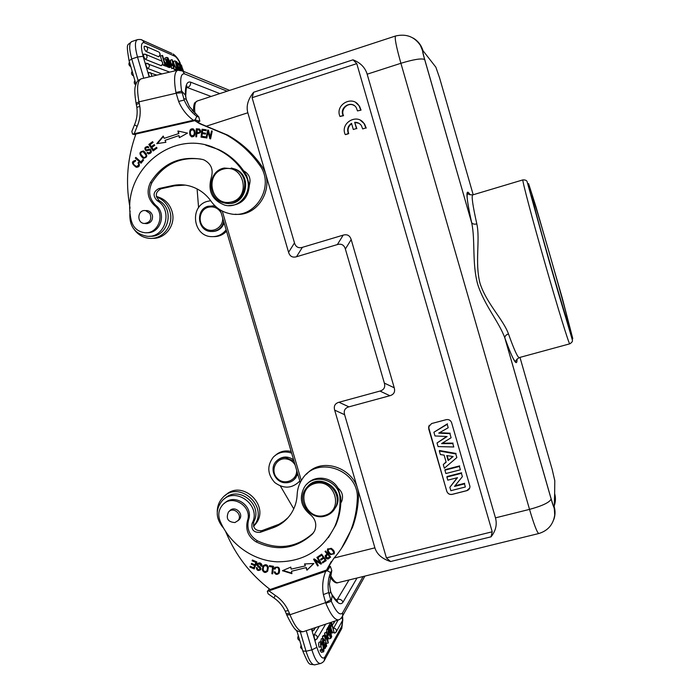 <?xml version="1.0" encoding="UTF-8"?>
<svg xmlns="http://www.w3.org/2000/svg" width="700" height="700" viewBox="0 0 700 700"><rect width="100%" height="100%" fill="white"/><g stroke="black" fill="none" stroke-linecap="round" stroke-linejoin="round"><path stroke-width="1.05" d="M222.679 218.015C223.431 227.465 212.205 233.888 204.864 228.27C197.295 222.985 199.246 209.825 207.996 207.314C213.544 206.001 217.919 207.812 221.13 212.748M223.755 221.699C221.751 228.279 217.42 231.543 210.77 231.499C197.54 231.035 195.186 209.571 208.014 206.273L213.745 205.94L215.626 206.447M212.319 231.525C218.024 231.315 221.961 228.463 224.14 222.985M215.32 206.168L212.66 205.782M226.144 229.836C222.355 234.588 217.472 236.854 211.523 236.635C192.867 236.346 189.236 206.062 207.331 201.373L210.7 200.699M213.876 236.626C218.829 236.635 223.055 234.832 226.546 231.21M198.581 207.681L197.094 188.904M171.062 63.595L172.314 64.111L172.681 65.389L170.765 63.691M171.395 65.817L172.681 65.389M181.51 66.168L180.154 66.623L181.877 66.054L179.987 64.024L181.694 70.289L182.508 70.394L181.965 70.578M181.09 69.256L182.332 68.845L182.893 69.37L183.111 71.19M182.508 70.394L182.332 68.845M181.195 70.368C179.41 66.343 178.876 63.831 179.585 62.842L181.877 66.054M169.094 61.565L168.429 61.285L167.72 58.861L169.094 61.565M169.225 63.98L170.284 63.63L168.805 62.545L169.619 65.328L170.625 65.721L170.266 63.586M165.314 58.844L165.051 57.942L166.784 57.356L168 57.881L171.386 65.756L171.202 66.973L169.435 66.369L167.659 66.832M171.202 66.973L169.47 67.55L167.694 66.955M166.784 57.356L169.435 66.369M180.224 70.131L176.916 63.674L177.048 62.781L178.404 64.741L177.695 64.978M177.188 69.099L178.071 68.801L177.398 67.025L176.811 67.218M176.671 69.956L176.951 70.394M178.824 70.053L178.071 68.81M178.001 67.655L179.043 67.314L179.498 69.457L177.398 67.025M179.043 67.314L177.502 65.712L176.514 61.512L178.824 64.829L177.87 65.152M176.732 66.841L178.106 66.386M176.566 66.045L177.511 65.73M175.166 60.839L177.319 69.737L175.166 60.839L173.46 61.408L173.696 62.554M176.942 69.58L175.236 70.157L177.319 69.737M175.236 70.157L175.14 69.694M168.691 66.062L167.405 63.402L167.536 65.59L166.968 65.354L166.827 62.274L165.077 58.748L166.784 61.329L166.705 59.439L167.265 59.675L167.361 62.449L169.26 66.299L166.941 66.649L169.26 66.299M165.077 58.748L163.713 59.203M164.369 61.434L165.077 62.86L166.827 62.274M166.705 59.439L165.996 59.675M166.591 65.905L166.941 66.649M167.536 65.59L165.786 66.176L165.218 65.94L166.968 65.354M165.077 62.86L165.104 63.464M161.971 61.364L160.379 55.947L162.645 55.571L164.946 63.402L166.521 64.05L166.898 65.328L164.815 64.47L163.056 65.065L162.724 63.919M162.138 55.352L164.815 64.47M163.056 65.065L165.139 65.914L166.898 65.328M149.607 76.834C148.54 74.672 148.251 73.237 148.75 72.529L150.806 72.835L151.909 76.291M147.744 68.495C146.169 66.649 145.591 64.899 146.011 63.236L148.12 63.56C149.879 65.354 149.756 66.999 147.744 68.495L161.91 73.938M161.061 65.678C162.986 64.269 163.126 62.694 161.464 60.961C163.258 62.703 163.188 64.277 161.254 65.686L145.442 59.369C143.876 57.514 143.299 55.764 143.71 54.119L143.903 54.136M158.436 56.744C160.352 55.344 160.501 53.778 158.874 52.045C160.633 53.786 160.554 55.352 158.638 56.752L145.994 51.468C144.445 49.621 143.867 47.88 144.261 46.252L144.463 46.27M173.373 64.663L172.76 61.206L174.291 65.047L173.373 64.663M174.79 66.272L173.565 65.756L174.002 68.25L173.486 68.031L172.086 59.64L176.452 69.256L174.79 66.272L173.722 66.631M170.94 63.63L170.371 60.217L172.086 59.64M175.919 69.029L174.204 69.606L176.452 69.256M174.204 69.606L173.696 68.346M173.486 68.031L171.763 68.609L174.002 68.25M171.763 68.609L171.43 66.605M136.369 104.562L139.265 103.233L138.976 101.841L136.062 103.171L136.841 107.257M175.98 92.549L178.623 101.421L184.205 100.065L181.676 91.114L185.377 95.086L185.736 96.565M181.186 70.368L182.674 71.015L177.704 70.219C174.265 72.039 173.679 79.485 175.954 92.558L181.641 91.123M186.349 99.627L185.377 95.384M189.481 106.715L186.077 99.26L183.627 98.516M186.305 99.47L189.359 106.531L198.923 117.084M152.442 238.315C164.903 239.085 175.464 225.82 172.463 213.019C170.231 204.19 164.885 198.686 156.441 196.49L156.441 196.49M156.485 196.945C163.8 199.71 168.411 205.039 170.319 212.94C173.416 226.082 162.278 239.601 149.511 238.341C143.386 237.807 138.39 235.007 134.531 229.959M135.476 161.219L135.686 160.344C131.268 161.324 131.399 163.599 136.097 167.169C139.282 167.352 140.131 165.734 138.644 162.304L137.952 162.864L138.731 164.308C138.749 165.821 137.926 166.486 136.273 166.303C132.711 164.308 132.44 162.61 135.476 161.219L135.336 161.184M136.867 166.407L139.186 164.377M136.85 167.3L136.57 167.23C132.09 164.194 131.722 161.875 135.459 160.282M138.731 164.308L139.195 164.377L138.416 162.934L138.862 162.575M137.944 162.864L138.416 162.934M228.463 205.616C241.307 205.284 248.281 198.45 249.375 185.115C251.151 178.763 249.235 173.994 243.635 170.817C237.02 161.403 228.638 154.298 218.487 149.476L205.765 145.162M149.896 213.421C152.049 219.31 150.159 222.67 144.235 223.484C136.159 222.854 137.681 209.072 145.661 210.639L149.896 213.421M145.215 223.519L145.766 223.606C150.526 223.379 152.766 220.771 152.486 215.775C151.742 212.905 149.992 211.181 147.219 210.586L145.329 210.595M211.251 177.678C213.623 169.68 211.225 163.765 204.059 159.95L202.344 159.407C180.04 155.487 162.715 163.231 150.36 182.63C146.352 191.258 147.726 198.861 154.481 205.441C165.83 213.99 158.261 234.553 144.532 232.671C137.445 231.595 133 227.43 131.189 220.159C119.954 171.684 173.303 126.586 217.201 149.188C229.189 154.919 238.621 163.66 245.499 175.438C254.459 189.612 240.371 209.624 224.752 205.126C212.117 200.27 207.611 191.126 211.251 177.678M249.375 185.115L246.68 175.63L243.635 170.817M327.941 554.295L329.473 556.832L327.941 554.295L326.296 555.817M329.473 556.832L327.766 558.154L326.025 556.211L327.679 554.654M330.584 556.981L328.265 558.95L330.654 557.06L325.64 550.979L325.045 551.46L327.084 553.936L325.377 551.189M328.51 558.565C326.559 558.775 325.535 557.725 325.447 555.424L325.509 555.301M327.084 553.936L325.185 555.791C325.273 558.093 326.296 559.142 328.248 558.933M313.661 483.901L315.017 483.481C334.539 478.153 344.479 509.653 325.08 515.314C305.9 521.36 294.683 490.525 313.661 483.901M314.956 482.449C328.414 478.249 342.16 494.655 335.624 507.168C333.366 511.77 329.761 514.762 324.826 516.136C310.398 520.555 296.634 501.812 305.252 489.528C307.58 485.949 310.817 483.586 314.956 482.449M333.865 510.108L336.254 506.38C345.03 489.668 319.646 472.062 307.72 486.5M234.946 522.55C227.911 522.051 225.741 518.56 228.428 512.076C233.284 506.065 243.127 514.806 238.009 520.59L234.946 522.55M237.711 520.931L239.277 519.584C244.466 513.712 234.491 504.866 229.574 510.956L229.329 511.245M247.432 520.817C245.297 529.812 248.237 536.856 256.244 541.94C277.007 551.626 295.689 549.045 312.287 534.196L314.501 531.116C317.126 524.589 315.621 519.006 309.995 514.369C300.921 506.669 299.005 497.691 304.229 487.454C313.136 471.887 339.973 480.016 339.964 498.391C340.384 508.165 338.695 517.449 334.906 526.242C322.91 550.043 303.59 561.899 276.946 561.82C252.464 560.49 229.434 543.795 219.949 520.704C217.805 514.798 218.671 509.556 222.556 504.98C232.181 493.465 252.831 506.564 247.432 520.817L248.579 519.741C253.767 506.056 234.561 492.923 224.534 503.23M313.539 532.718L313.206 533.059C296.669 547.855 278.049 550.428 257.355 540.785C249.384 535.719 246.461 528.701 248.579 519.741M328.405 537.6L335.746 525.131C338.774 518.122 340.463 510.746 340.804 502.985L340.786 497.385L337.986 488.066C331.8 476.866 315.035 474.722 307.072 484.024M278.399 572.714L278.766 572.224C279.484 568.111 278.565 566.51 276.001 567.403L275.695 567.779M275.1 568.724L274.453 568.479L275.021 567.149M279.09 573.256C277.086 574.595 275.572 574.14 274.558 571.9M274.453 568.479L274.137 568.855L274.986 569.179L276.001 567.403M275.686 567.779C278.25 566.886 279.178 568.488 278.46 572.609C277.156 574.105 276.001 573.834 275.004 571.812L274.164 571.979C275.406 574.796 277.104 575.137 279.248 573.003C280.289 567.718 278.723 565.976 274.558 567.761L274.137 568.855M256.104 562.065L254.861 564.812L256.104 562.065L252.586 560.079M254.888 565.259L253.733 567.761L254.888 565.259L251.729 563.439M254.38 568.488L250.373 566.3M252.438 560.464L252.105 560.831L255.771 562.433M250.233 566.668L249.891 567.044L254.214 568.934L256.882 561.951L252.42 560L252.105 560.831M254.861 564.812L251.554 563.36L251.248 564.183L254.555 565.626M253.733 567.761L250.206 566.221L249.891 567.044M260.006 569.161L260.225 568.916C260.68 567.14 255.325 564.935 257.714 563.351L257.775 563.255M260.54 569.826C258.3 570.605 257.005 569.861 256.646 567.595M262.01 565.854L259.411 563.325L258.283 563.929M261.957 564.865C260.925 562.712 259.394 562.327 257.381 563.719C254.984 565.303 260.348 567.516 259.892 569.293C258.475 570.159 257.574 569.642 257.189 567.726L256.384 567.525C256.681 570.43 258.081 571.174 260.575 569.765C261.415 568.496 260.671 567.166 258.344 565.775L258.046 564.2L259.079 563.692L261.152 566.099L261.922 566.282L261.957 564.865M272.729 573.431L272.16 573.335L272.869 566.685L269.727 566.178L269.78 565.705M269.727 566.178L269.412 566.554L272.554 567.061L271.845 573.72L272.685 573.851L273.49 566.309L269.5 565.661L269.412 566.554M266.884 570.736L267.286 570.229C268.38 566.396 267.47 564.847 264.547 565.6L264.136 566.046M266.42 571.226C263.515 571.9 262.614 570.351 263.716 566.562L264.224 565.976C267.146 565.224 268.056 566.764 266.963 570.614L266.42 571.226M267.54 571.305C265.37 572.74 263.743 572.145 262.649 569.52L263.498 565.425M268.363 567.28C267.146 564.331 265.352 563.929 262.981 566.081L262.316 569.896C263.734 572.889 265.545 573.256 267.741 570.999L268.363 567.28M321.834 554.995L323.129 557.55L321.834 554.995L318.938 556.999L318.483 556.36M323.925 557.935L325.062 560.271L323.925 557.935L321.309 559.738L320.863 559.108M326.139 560.464L323.067 562.581L322.621 561.951M318.938 556.999L321.571 555.363M323.067 562.581L326.235 560.595L321.659 554.173L318.132 556.605L318.666 557.366M323.129 557.55L320.512 559.352L321.046 560.105L323.662 558.303M325.062 560.271L322.271 562.196L322.805 562.957M291.821 573.151L283.062 570.447M306.355 567.551L291.498 571.27L306.355 567.551L306.959 570.211L306.075 567.928M313.731 563.509L307.239 569.826M306.959 570.211L313.845 563.5L304.535 563.946L305.296 565.906L304.955 563.929M305.296 565.906L291.139 569.153L290.789 567.114L282.424 570.719L291.909 573.659L291.498 571.27M313.941 559.064L317.642 566.003L318.273 565.635L315.35 559.983L321.151 563.762L320.889 564.13L321.562 563.745L317.494 557.008L316.864 557.375L320.058 562.669L317.231 557.165M320.058 562.669L314.248 558.88L313.574 559.274L317.642 566.003M315.079 560.359L320.889 564.13M333.41 553.367L333.821 551.906C332.377 548.817 330.654 547.925 328.632 549.22M333.576 552.265L333.463 553.254C331.642 554.82 329.901 553.997 328.23 550.769L328.335 549.684C330.304 548.24 332.054 549.097 333.576 552.265L333.821 551.906M334.136 553.901L330.873 554.312C328.361 552.738 327.338 550.944 327.81 548.914L327.933 548.66M331.188 548.301L327.547 549.273C327.084 551.303 328.099 553.105 330.61 554.68L334.25 553.648C334.81 551.827 333.786 550.043 331.188 548.301M253.54 526.356L255.754 523.863C270.585 505.724 241.964 478.782 225.479 495.267M217.245 511.892C217.227 506.336 219.048 501.594 222.714 497.648C238.674 479.395 269.456 506.608 254.082 525.49L253.496 526.234M331.371 561.383L326.585 570.019L270.113 589.505C250.425 574.429 235.777 555.529 226.179 532.796L225.627 531.571M223.528 528.097L222.197 526.444C215.644 517.668 215.591 509.171 222.049 500.946C235.095 485.686 261.914 505.47 252.157 523.25C250.994 529.707 253.671 532.744 260.181 532.35L273.149 527.739C280.884 524.921 286.983 520.021 291.471 513.065C294.963 507.465 296.861 501.287 297.168 494.541C297.421 488.933 299.084 483.831 302.155 479.238C317.012 454.589 359.957 470.155 357.262 499.502C356.79 509.758 354.804 519.619 351.304 529.086C347.209 540.015 341.355 549.789 333.76 558.407L326.585 570.019M288.015 517.685L283.719 521.36L278.889 524.309L261.826 530.67C255.351 531.072 252.691 528.054 253.846 521.622C263.279 504.481 238.123 484.794 224.665 498.689M341.504 548.336L352.467 527.406C355.95 517.991 357.928 508.183 358.391 497.989C360.824 471.214 323.706 454.317 306.574 474.145M330.531 572.495L327.329 570.754L330.33 566.317L331.8 570.587L330.531 572.495C328.108 578.935 327.495 585.62 328.694 592.559L330.741 599.795L325.631 602.63L325.876 603.26M330.566 591.85L329.446 583.923M328.624 634.681L327.863 636.02L327.486 634.725L328.248 633.395L328.624 634.681M327.863 636.02L327.425 636.116M328.248 633.395L326.979 633.701M322.175 649.346L320.32 649.784L320.101 650.659L321.965 650.221L322.175 649.346L323.024 650.545C323.514 647.439 323.015 644.945 321.527 643.072L320.898 646.765C320.311 643.694 320.408 641.988 321.204 641.664C323.059 641.83 324.975 652.269 323.26 651.919L321.965 650.221M321.142 646.651L321.624 649.477M321.204 641.664L319.358 642.101C318.561 642.425 318.447 644.131 319.034 647.202L320.898 646.765M320.101 650.659L321.405 652.356L323.26 651.919M329.761 634.961L330.356 633.692L331.065 636.099L329.954 636.361M329.761 634.97L330.4 637.087L331.065 636.099M328.589 630.77L329.061 633.343L329.989 632.441L328.79 632.721M328.58 630.761L329.175 629.676L329.989 632.441M329.368 634.69L328.16 631.977L328.37 629.186L329.14 627.847L331.756 636.764L330.654 638.435L329.368 634.69L328.501 634.891M326.725 632.319L328.16 631.977M329.14 627.847L327.355 628.267L326.322 632.188M327.618 636.072L328.851 638.855L330.654 638.435M323.19 644.656L323.453 645.242L325.281 644.814L325.027 646.94L324.257 645.855L323.418 646.056M323.453 645.242L323.558 646.021M325.281 644.814L324.73 644.157L324.03 644.455C322.368 642.539 322.088 640.474 323.19 638.269L321.352 638.697L320.679 641.786M323.19 638.269L324.564 640.43L322.945 641.375M324.301 641.051L323.453 639.721L323.531 642.924M323.54 642.95L324.669 642.679M323.461 642.889L324.223 642.705M324.047 642.81L324.66 642.661C326.007 644.735 326.2 646.642 325.246 648.392L323.54 646.59M324.257 645.855L323.995 646.485M326.681 646.091L324.494 635.67L326.681 646.091M326.445 646.52L325.902 646.642M322.814 638.356L322.429 636.519L324.249 636.09M323.741 642.801L323.418 641.261M324.494 635.67L322.429 636.519M329.578 627.086L330.619 628.889L330.584 625.345L331.074 629.589L332.456 631.89L332.115 632.485L331.223 630.91L331.188 634.13L330.767 630.21L329.245 627.673L329.578 627.086L327.793 627.506L327.53 628.224M332.115 632.485L331.415 632.651M329.901 630.42L330.767 630.21M329.245 627.673L327.451 628.093M330.251 625.914L328.475 626.343L328.589 627.322M328.475 626.343L330.584 625.345M331.817 623.21L334.119 632.538L331.896 624.951L330.995 626.517L330.627 625.266L331.817 623.21L330.041 623.639L328.851 625.695L330.627 625.266M334.119 632.538L332.351 632.957L332.176 632.38M331.634 630.516L330.89 627.988M313.049 630.805L311.649 628.871M315.709 639.87L315.534 640.028C314.361 638.925 313.915 637.166 314.213 634.76L319.322 626.29M332.386 624.505L333.498 623.735M331.31 623.332L331.039 622.352M333.384 628.548L338.161 619.964M334.898 633.045L334.092 632.546M327.197 637.017L328.002 641.226L326.62 638.032L327.197 637.017M326.174 637.017L326.944 635.679L326.681 632.1L328.291 642.985L324.826 635.329L325.168 634.734L326.174 637.017M328.291 642.985L326.471 643.414L325.815 641.97M323.111 636.003L324.826 635.329M325.168 634.734L322.998 635.758M326.944 635.679L325.71 635.976M324.879 634.804L324.555 633.08L326.366 632.651M326.681 632.1L324.555 633.08M329.017 594.09L330.54 591.832L331.914 594.545M336.683 600.504L337.558 600.906C337.759 602.07 335.869 599.926 331.887 594.484L331.651 594.038M332.019 595.298L332.185 595.525C337.085 603.304 340.699 605.517 343.017 602.149C341.81 599.734 339.92 598.824 337.374 599.401L349.02 579.968M296.634 470.173C297.421 480.244 284.322 485.791 277.34 478.406C270.034 471.345 275.45 458.089 285.373 458.824C289.608 459.191 292.854 461.239 295.102 464.957M297.631 473.567L295.426 478.179C292.828 481.364 289.45 482.886 285.303 482.764C274.995 482.65 268.993 468.431 276.255 461.3C278.801 458.666 281.934 457.406 285.644 457.529L294.026 461.265M294.49 479.255L297.832 474.267M293.615 459.883C288.137 456.059 282.835 456.094 277.707 459.97M299.819 481.049C292.127 488.626 283.762 489.125 274.741 482.528C267.312 474.136 266.875 465.64 273.402 457.03C278.582 452.121 284.655 450.809 291.629 453.093M291.156 451.5C285.311 450.126 280.14 451.316 275.651 455.088M299.04 481.95L299.863 481.18M293.755 508.847L280.402 486.054M338.651 619.798L338.529 619.841C334.863 620.174 330.645 614.653 325.859 603.269L331.301 601.265L332.168 595.534M331.336 601.247L330.741 599.795M285.259 611.275L286.773 614.976L289.975 614.749L289.494 613.515L286.291 613.69M328.694 592.559L323.365 594.571L325.631 602.63L289.975 614.749C294.831 626.439 299.303 632.074 303.406 631.645L303.529 631.601M327.329 570.754L267.321 591.413L268.118 593.836L273.875 597.914L275.328 595.42L268.993 590.905M328.379 566.956L330.33 566.317M269.334 588.91L267.321 591.413M340.804 502.985L341.644 501.48C343.56 496.265 342.344 491.794 337.986 488.066M351.636 123.699C348.233 126.297 347.261 129.605 348.74 133.639L345.59 134.627L348.338 133.464C346.841 129.264 347.9 125.895 351.531 123.331L353.316 129.5L356.466 128.511L354.681 122.351C357.446 122.211 359.678 123.27 361.358 125.51L362.688 128.94L365.855 127.942L364.149 123.716C357.516 112.822 339.841 122.885 345.188 134.452M362.688 128.94L365.855 127.942M366.223 128.126L364.516 123.909L360.483 120.321M356.466 128.511L353.316 129.5M356.842 128.695L354.681 122.351M358.838 123.244L355.066 122.544M360.658 109.909L359.144 105.971C352.739 94.684 334.574 104.72 339.999 116.48L343.149 115.482C338.94 107.336 351.619 99.803 356.3 107.695L357.49 110.915L361.034 110.127L359.52 106.199L355.81 102.603M354.016 105.446C348.014 101.754 340.252 109.366 343.551 115.684L339.999 116.48M361.043 110.127L357.49 110.915M447.808 480.165L457.502 477.68L449.864 487.279L450.852 490.691L465.369 486.99L464.468 483.875L454.519 486.412L462.367 476.639L461.414 473.331L446.898 477.059L447.808 480.165M457.153 477.767L449.864 487.279M464.468 483.875L465.369 486.99M464.695 483.306L455.026 485.774M461.414 473.331L462.367 476.639M461.65 472.78L447.02 476.543L446.898 477.059M445.882 473.532L460.39 469.796L459.41 466.427L444.902 470.173L445.882 473.532M459.41 466.427L460.39 469.796M459.646 465.894L445.025 469.665L444.902 470.173M452.76 456.479L448.175 460.53L453.145 456.54L446.731 455.56L448.175 460.53M448.42 459.961L447.169 455.621M456.846 457.573L455.796 453.941L439.346 451.01L440.379 454.571L444.124 455.14L446.162 462.192L443.284 464.573L444.342 468.23L456.846 457.573L455.796 453.941M456.05 453.46L439.469 450.502L439.346 451.01M446.075 461.904L443.284 464.573M447.108 436.529L434.98 435.951L433.904 432.241L447.204 424.287L448.21 427.744L438.725 433.125L449.925 433.668L451.106 437.754L441.578 443.608L452.795 443.599L453.784 446.985L438.069 446.591L437.019 442.977L447.108 436.529M446.609 436.511L437.019 442.977M452.795 443.599L453.784 446.985M453.058 443.118L442.348 443.126M449.925 433.668L451.106 437.754M450.188 433.213L439.486 432.696M447.204 424.287L448.21 427.744M447.466 423.806L433.904 432.241M469.726 487.988L466.812 490.621L452.183 494.34C449.575 494.734 447.79 493.701 446.801 491.242L428.689 428.785L429.205 425.259M446.233 419.659L431.611 423.544L428.54 426.965L446.784 491.295C447.764 493.754 449.558 494.786 452.156 494.392L466.795 490.674C468.895 489.983 469.936 488.539 469.945 486.343L451.631 422.73C450.642 420.262 448.84 419.239 446.233 419.659M294.481 242.926L288.584 252.315C289.861 256.375 292.495 257.854 296.494 256.751L302.382 247.345C298.384 248.447 295.75 246.977 294.481 242.926L252.096 97.703L253.645 92.243C247.957 99.277 246.015 106.12 247.835 112.77L206.019 126.289M334.127 557.988L374.894 547.846C376.906 554.304 382.139 558.863 390.582 561.531L386.409 557.891L344.619 414.706C343.516 410.637 344.942 408.021 348.906 406.849L389.865 395.719C393.89 394.537 395.342 391.895 394.24 387.783L351.181 239.584C349.904 235.498 347.235 234.01 343.184 235.139L337.365 244.571L296.494 256.751M343.184 235.139L302.382 247.345M337.365 244.571C341.425 243.451 344.094 244.939 345.371 249.034L351.181 239.584M394.24 387.783L384.352 383.101L345.371 249.034M384.352 383.101C385.464 387.223 384.002 389.874 379.977 391.064L389.865 395.719M348.906 406.849L338.975 402.255L379.977 391.064M338.975 402.255C335.002 403.428 333.567 406.053 334.679 410.139L344.619 414.706M551.163 499.039C554.479 511.262 554.137 504.105 554.706 515.077C553.245 524.554 547.951 530.705 538.825 533.523C537.189 532.858 534.082 524.816 529.524 509.381L400.899 63.289L367.168 74.191C365.111 67.471 360.395 62.685 353.01 59.824L356.773 63.639L492.214 531.79L491.05 536.821C495.793 530.819 497.262 524.501 495.46 517.86L529.524 509.381C542.334 505.881 549.544 502.442 551.163 499.048L504.875 338.074C513.179 360.71 517.221 367.701 517.02 359.021M374.894 547.846L334.679 410.139M367.168 74.191L495.46 517.86M288.584 252.315L247.835 112.77M224.21 168.866C244.493 164.246 251.318 197.942 230.974 202.081C210.779 206.561 203.945 173.136 224.21 168.866M224.289 168.035L234.194 168.928C253.619 175.998 243.679 208.696 223.982 202.851C206.631 199.491 206.832 170.966 224.289 168.035M227.281 203.324C246.138 206.211 253.277 175.612 235.174 169.102L231.236 168.009M146.668 232.689C160.107 233.94 167.046 213.859 155.986 205.529C149.249 198.966 147.884 191.389 151.883 182.787C163.389 164.465 179.707 156.555 200.821 159.066M148.435 147.648L147.63 147.332M146.65 150.019L150.106 149.039M148.829 153.947L147.464 153.002L147.831 152.6M146.528 150.938L146.492 150.92C144.506 148.934 144.918 147.438 147.718 146.431M148.838 152.959L151.025 151.979L150.115 150.028M151.025 151.979L148.33 152.862L147.543 152.329L147 152.915L148.593 153.869M148.129 153.781L148.269 153.834C151.602 153.344 152.232 151.751 150.168 149.056L146.195 149.931C145.058 148.732 145.504 147.857 147.543 147.315L148.269 147.822L148.838 147.227L147.787 146.449C144.62 146.974 144.034 148.435 146.029 150.832L150.001 150.001L150.57 151.891M147 152.915L147.464 153.002M141.207 163.021L135.327 158.077L141.041 163.222L143.614 160.046L142.931 159.442L140.91 161.945L143.237 159.714M135.8 158.156L136.176 157.684M140.91 161.945L135.87 157.404L135.327 158.077M143.999 157.474C145.661 157.675 146.501 156.931 146.528 155.234L143.194 151.856M140.665 154.026C140.779 152.303 141.662 151.594 143.316 151.9L146.064 155.155C146.029 156.905 145.154 157.64 143.439 157.369L140.665 154.026M143.938 158.366L143.343 158.156C139.379 154.551 139.37 152.154 143.325 150.964M142.879 158.086L143.237 158.226C147.709 157.579 147.919 155.225 143.85 151.148L143.579 151.043C138.985 151.594 138.758 153.939 142.879 158.086L143.343 158.156M210.219 138.801L208.093 131.889L209.834 138.714L210.604 138.889L212.231 131.066L211.505 130.9L210.227 137.043L208.495 130.226L207.716 130.051L206.097 137.874L206.824 138.04L208.093 131.889M210.227 137.043L212.222 131.084M206.5 137.97L208.504 130.252M201.434 137.191L202.046 129.211L201.023 137.13L205.345 137.742L205.468 136.806L201.915 136.308L205.459 136.85M201.915 136.308L202.256 133.612L205.468 134.059L205.59 133.131L202.379 132.685L205.581 133.175M202.449 129.316L206.229 129.85M202.379 132.685L202.694 130.252L206.115 130.734L206.237 129.798L202.046 129.211M153.396 150.754L148.82 144.445L153.134 150.946L157.036 148.094L156.52 147.324L153.317 149.678L156.713 147.604M153.317 149.678L151.847 147.455L154.735 145.338L154.227 144.576L151.34 146.694L154.42 144.865M149.275 144.532L152.784 141.96M151.34 146.694L150.019 144.699L153.099 142.441L152.591 141.671L148.82 144.445M179.699 137.48L178.903 135.59L165.043 140.35L165.874 142.301L156.756 143.657L163.222 136.062L164.185 138.338L178.885 133.534L178.377 131.101L187.495 133.105L178.377 131.101M164.185 138.338L178.885 133.534M157.36 143.57L163.398 136.474M187.513 133.096L179.331 137.681L178.903 135.59M178.456 133.429L177.949 130.987M199.623 130.095L199.684 130.121C200.856 132.064 200.051 132.939 197.286 132.746L197.032 129.798L199.281 130.016C200.454 131.95 199.649 132.834 196.875 132.641M199.404 129.019L196.315 128.791L199.535 129.106M196.28 136.806L196.726 128.914M196.315 128.8L195.869 136.78L196.639 136.824L196.822 133.586C200.673 133.324 201.635 131.862 199.701 129.185L199.395 129.062M192.202 136.028L194.197 135.266C195.072 133.018 194.81 131.215 193.393 129.867L192.867 129.71M190.855 130.393L192.981 129.763C194.399 131.11 194.67 132.912 193.786 135.161L191.686 135.879C190.199 134.374 189.919 132.545 190.855 130.393M192.028 136.92L190.312 135.074C189.551 130.952 190.461 128.87 193.051 128.826M189.901 134.969L191.389 136.727C194.364 137.121 195.466 135.091 194.705 130.62L193.314 128.931C190.321 128.293 189.184 130.305 189.901 134.969L190.312 135.074M130.034 208.25L129.754 206.246C125.396 181.641 127.444 157.57 135.905 134.032L194.801 120.663L199.657 123.699L225.846 134.619C239.277 142.056 250.513 152.197 259.551 165.034C275.844 186.322 254.888 220.071 229.714 213.64C222.005 211.96 215.801 207.839 211.111 201.285C205.695 193.673 198.616 188.597 189.901 186.077C184.109 184.502 178.308 184.336 172.489 185.579L158.918 188.536C153.16 191.66 152.556 195.685 157.097 200.611C173.617 209.781 165.305 238.569 146.904 236.233C135.039 233.896 129.36 226.424 129.867 213.815L130.121 211.138M149.713 236.215C167.781 237.947 175.516 209.737 159.32 200.76C154.805 195.86 155.409 191.852 161.14 188.746L174.641 185.806L185.246 185.106M235.218 214.218C259.149 217.07 276.334 185.194 261.24 165.384C252.254 152.617 241.08 142.529 227.719 135.135L201.67 124.276L194.801 120.663M195.099 119.875L196.805 116.419L198.835 117.04L199.859 121.266L195.099 119.875L132.536 134.102L131.854 131.407L134.496 124.854M132.536 134.102L135.634 134.776M197.627 121.809L199.859 121.266M519.969 357.394L552.178 469.411L554.794 480.742L554.654 493.596C555.809 497.744 555.678 501.812 554.242 505.811M549.876 262.701C538.956 224.621 530.39 192.456 532.035 196.07C534.363 199.482 569.135 321.125 568.96 325.255C569.433 328.956 560.403 299.521 549.876 262.701M471.634 222.539C472.552 224.044 474.285 224.499 476.823 223.921C480.366 239.794 474.644 262.465 480.008 283.264C486.57 303.669 503.274 319.384 508.471 333.918C506.012 334.766 504.814 336.123 504.858 337.969L551.171 498.934C552.974 505.032 553.989 507.64 554.216 506.756C555.459 511.245 555.275 515.646 553.656 519.934M470.094 194.854C465.465 187.093 465.972 196.289 471.599 222.451L471.634 222.53C467.766 205.196 466.392 195.51 467.504 193.454C468.151 194.294 469.91 194.775 472.762 194.889C471.31 195.589 472.666 205.266 476.823 223.921M413.166 38.062C418.014 40.941 421.277 45.133 422.957 50.636C422.38 50.321 422.975 53.314 424.734 59.596L471.748 223.099L424.672 59.526C421.654 58.135 413.726 59.386 400.899 63.289C396.252 46.716 394.467 37.625 395.544 35.998C406.166 33.539 414.444 36.663 420.376 45.369C424.305 54.731 421.024 47.18 424.672 59.526M471.634 222.53L471.756 223.125C475.387 240.345 471.975 263.13 477.593 283.946C483.927 304.517 498.802 321.641 504.656 337.444L504.858 337.977C510.134 352.713 513.695 360.579 515.559 361.576C515.673 360.509 516.915 359.179 519.269 357.578L569.765 343.831C569.319 345.319 558.101 309.102 545.352 264.53C532.105 218.339 521.657 178.675 522.9 179.883C525.403 179.839 526.811 180.46 527.117 181.737L549.727 263.165L572.364 340.016C572.784 341.267 571.918 342.536 569.765 343.831M422.957 50.636L435.864 67.191L439.6 77.928L473.2 194.758M168.998 67.48L170.73 66.902M145.136 54.145L145.862 54.469C147.577 56.262 147.446 57.899 145.442 59.369M143.71 54.119L145.862 54.469L160.65 60.62M145.722 46.288L146.44 46.62C148.111 48.414 147.963 50.024 145.994 51.468M144.261 46.252L146.44 46.62L158.069 51.686M133.525 75.889L133.035 75.679C131.346 74.445 131.058 72.993 132.178 71.321M130.795 66.623L130.393 66.439C128.782 65.249 128.485 63.831 129.491 62.195M211.12 96.451L187.285 87.544C189.779 86.678 190.881 84.875 190.593 82.136L219.844 93.59M181.965 92.697L176.12 93.223L138.976 101.841C136.579 88.48 137.314 80.806 141.207 78.811L177.835 70.184M136.841 107.38L139.825 106.365L139.256 103.233M134.242 133.665L137.156 126.385L134.505 124.819M137.156 126.385C139.877 119.997 140.77 113.321 139.825 106.365M245.499 175.438L246.68 175.63M256.244 541.94L257.355 540.785M340.786 497.385L339.964 498.391M312.287 534.196L313.206 533.059M253.846 521.622L252.157 523.25M261.826 530.67L260.181 532.35M273.149 527.739L274.733 526.085M358.391 497.989L357.262 499.502M326.576 629.615L328.37 629.186M314.668 627.856L314.178 630.044M314.213 634.76C316.558 634.891 317.564 636.099 317.249 638.391L316.864 639.082M333.83 621.416L333.848 623.087L335.037 621.014M342.3 620.883L342.694 620.174L341.775 617.391M333.48 628.233C335.659 628.337 336.621 629.457 336.368 631.593L336.026 632.249M299.723 640.526C297.999 639.817 297.421 638.54 297.981 636.685L298.392 636.02M302.339 649.407L300.589 647.596L301.053 645.041M336.499 600.372L337.374 599.401L335.947 599.891M357.009 578.016L343.017 602.149M363.099 576.529L342.571 612.876C339.911 615.939 336.149 612.071 331.293 601.274M342.571 612.876L342.685 615.773L341.906 617.199M342.414 616.438L342.571 618.109M342.676 620.218L341.197 629.51M324.179 660.756L324.844 657.099L341.845 626.071M324.844 657.099C322.569 659.811 319.918 656.565 316.881 647.36L311.465 628.933M306.241 630.691L311.885 649.88L316.881 647.36M320.469 663.512C317.634 663.591 314.773 659.05 311.885 649.88L306.04 651.254C308.928 660.415 311.815 664.947 314.694 664.86L320.469 663.512C322.665 662.699 324.109 661.386 324.817 659.575L341.81 628.372L342.834 619.553M296.721 630.332L302.794 650.974L306.04 651.254L300.335 631.872M289.485 613.524L288.286 610.619L285.197 611.153C282.634 605.727 278.871 601.326 273.892 597.923M288.286 610.619C285.355 604.371 281.033 599.305 275.328 595.42M325.675 571.358C322.744 578.786 321.974 586.521 323.365 594.571M329.376 584.325L331.8 570.587L329.446 584.168M386.409 557.891L492.214 531.79M356.773 63.639L252.096 97.703M390.582 561.531L491.05 536.821M353.01 59.824L253.645 92.243M222.268 211.05L301.306 480.567M154.481 205.441L155.986 205.529M150.36 182.63L151.883 182.787M146.528 155.234L146.064 155.155M157.097 200.611L159.32 200.76M158.918 188.536L161.14 188.746M174.641 185.806L172.489 185.579M259.551 165.034L261.24 165.384M207.296 126.849L209.265 127.409M198.835 117.04L189.219 106.461M184.205 100.065C187.005 106.697 191.205 112.149 196.805 116.419M178.623 101.421C181.869 109.121 186.786 115.395 193.357 120.242M186.331 87.763L187.285 87.544L186.463 87.36M190.593 82.136C186.935 81.086 185.202 85.4 185.395 95.086M227.106 91.21L184.529 73.859C180.766 73.299 179.795 79.047 181.624 91.114M229.6 90.388L182.674 71.015L184.529 73.859M141.339 78.785L141.207 78.811C138.705 79.914 137.165 81.191 136.588 82.644C135.126 86.704 133.709 88.06 136.036 103.031M138.101 80.57L131.74 58.957L129.071 60.769L135.94 84.096M129.028 60.594C125.904 41.51 127.33 46.06 131.661 41.606C129.01 43.216 129.036 49 131.74 58.957L137.498 57.015L143.736 78.216M143.106 56.289L137.498 57.015C134.794 47.04 134.741 41.265 137.349 39.672C139.912 39.27 141.662 39.498 142.59 40.337L144.279 42.7C140.98 42.07 140.595 46.602 143.106 56.289L149.179 76.93M141.356 39.769L171.885 53.428M180.215 63.087C178.439 59.106 176.076 56.07 173.119 53.97L174.685 56.166L144.279 42.7M174.685 56.166C176.234 56.928 177.984 59.176 179.935 62.895M181.492 66.185L182.683 69.169M183.032 70.157L183.426 71.321M192.29 110.661L193.375 110.416M554.654 493.596L554.216 506.756M330.409 575.12C333.322 580.562 335.842 583.082 337.986 582.671C335.947 583.651 333.296 581.779 330.015 577.054M395.544 35.998L197.234 101.001C194.933 101.938 194.162 106.138 194.924 113.601M572.722 338.389C573.466 343.473 562.616 308.166 549.745 263.148L530.477 193.384L528.579 183.61L535.999 206.859L562.363 298.401L572.722 338.389M508.471 333.918C514.185 349.904 517.79 357.787 519.269 357.578M213.745 205.94L214.506 205.984M179.585 62.842L178.237 63.297M175.7 61.784L176.514 61.512M156.888 75.119L148.75 72.529M169.68 72.109L146.011 63.236M134.907 80.596C133.805 82.224 134.059 83.65 135.669 84.901M185.666 95.944L186.27 99.426M136.85 107.389C137.646 113.435 136.867 119.236 134.514 124.81M136.57 167.23L136.097 167.169M145.486 223.492L147.7 223.51M145.661 210.639L147.849 210.718M145.766 223.606L147.035 223.615M336.254 506.38L335.624 507.168M231.315 509.6L229.661 511.017M239.61 519.137L238.009 520.59M230.825 509.88L229.574 510.956M334.906 526.242L335.746 525.131M254.082 525.49L255.754 523.863M351.304 529.086L352.467 527.406M329.446 584.176L330.636 591.5L331.931 594.589M323.024 644.691L324.03 644.455M323.453 642.871L324.345 642.661M323.873 648.716L325.246 648.392M312.874 630.962L315.7 627.515M325.666 624.164L317.249 638.391L315.534 640.028M334.74 633.194L336.368 631.593L342.694 620.174L341.871 617.251M295.067 628.968L297.054 631.479M296.004 477.636L295.426 478.179M286.834 615.142C291.996 625.756 295.619 631.024 297.719 630.954C299.145 631.829 301.035 632.056 303.406 631.645L338.529 619.841C339.911 619.657 341.294 618.301 342.685 615.773L364.928 576.074M342.527 616.201L342.773 618.669M302.855 651.184C309.724 667.091 308.709 663.67 314.694 664.86M220.316 209.965L300.248 482.492M234.194 168.928L235.174 169.102M217.201 149.188L218.487 149.476M148.006 147.403L147.543 147.315M148.732 153.912L148.269 153.834M146.492 150.92L146.029 150.832M150.465 150.089L150.001 150.001M143.78 151.987L143.316 151.9M143.701 158.296L143.237 158.226M225.846 134.619L227.719 135.135M201.67 124.276L199.657 123.699M185.701 96.066C186.13 88.165 186.594 84.91 187.084 86.319L186.541 87.141M137.349 39.672L131.661 41.606M181.615 66.141L183.584 71.391M193.375 110.469L192.325 110.714M538.825 533.523L337.986 582.671M193.41 111.991C193.769 100.52 195.055 103.233 197.234 101.001M472.762 194.889L522.9 179.883"/></g></svg>
